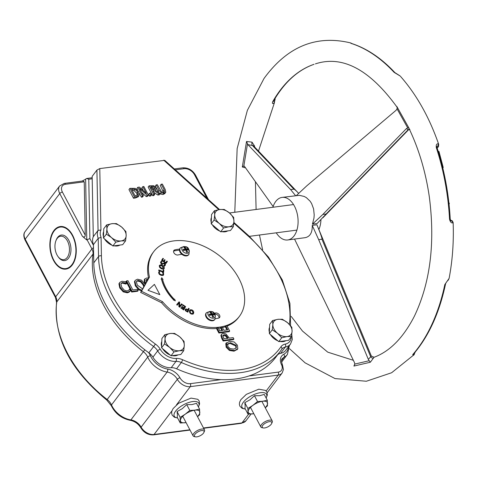 <?xml version="1.0" encoding="UTF-8"?>
<svg xmlns="http://www.w3.org/2000/svg" width="477" height="477" viewBox="0 0 477 477"><rect width="100%" height="100%" fill="white"/><g stroke="black" fill="none" stroke-linecap="round" stroke-linejoin="round"><path stroke-width="0.72" d="M164.082 192.13L164.637 191.396L163.432 192.314L161.488 191.814L157.35 184.736L156.223 184.885L159.074 190.269L161.274 192.791L163.951 193.292L165.787 192.195L165.203 189.464L162.353 184.08L161.226 184.229L164.094 189.637L164.47 191.82M164.637 193.799L165.787 192.195M163.683 192.654L160.272 185.487L161.226 184.229M164.833 193.453L162.997 194.55L160.016 193.859M158.793 192.625L155.269 186.143L156.223 184.885M139.481 188.355L147.166 195.302L148.425 195.135L143.857 186.507L142.808 186.644L146.427 193.477L139.397 187.091L137.799 187.306L142.367 195.934L143.416 195.797L139.481 188.355M143.309 190.645L141.854 187.902L142.808 186.644M147.166 195.302L146.212 196.56L147.476 196.393L148.425 195.135M146.212 196.56L141.633 192.422M142.367 195.934L141.413 197.192L142.468 197.055L143.416 195.797M137.62 190.019L136.845 188.564L137.799 187.306M141.413 197.192L139.487 193.543M138.097 196.888L139.051 195.63L138.867 191.784L135.224 188.373L129.905 188.343L134.472 196.971L136.416 196.715L139.081 195.588L138.097 196.888L135.468 197.973L133.518 198.229L128.951 189.602L129.905 188.343M133.518 198.229L134.472 196.971M137.316 195.361L136.732 193.185L133.971 190.556L134.919 189.297L137.686 191.927L137.948 194.855M133.971 190.556L132.129 190.275M137.936 194.872L135.069 195.826L131.551 189.184L134.919 189.297M154.268 190.699L158.763 193.775L160.224 193.584L155.222 190.228L156.003 189.113L155.639 187.467L153.677 185.702L149.104 185.821L153.672 194.449L154.792 194.3L152.98 190.866L154.268 190.699L153.457 191.772M154.506 189.452L152.473 189.906L150.75 186.662L153.373 186.632L154.512 187.711L154.649 189.309M153.85 189.709L152.419 187.89L153.373 186.632M158.763 193.775L157.809 195.039L159.27 194.843L160.224 193.584M157.809 195.039L153.689 192.213M152.419 187.89L150.917 187.777M153.672 194.449L152.718 195.707L153.844 195.558L154.792 194.3M152.718 195.707L148.15 187.079L149.104 185.821M151.722 194.705L150.845 193.054L149.486 193.233L150.362 194.884L151.722 194.705L150.768 195.964L149.408 196.142L148.538 194.491L149.486 193.233M149.408 196.142L150.362 194.884M219.533 209.546L164.75 160.344L99.782 168.578L96.92 170.086L98.053 230.397A16.105 10.917 37.1 0 0 98.202 238.309L98.542 256.548A2.147 1.395 -1.1 0 1 101.422 255.887L101.07 237.367L98.202 238.309L93.432 244.6L93.778 262.839A107.367 72.772 37.1 0 0 148.86 352.813A10.738 7.28 -142.9 0 1 152.914 357.172A16.105 10.917 37.1 0 0 171.201 367.719A10.738 7.28 -142.9 0 1 176.573 368.793A107.367 72.772 37.1 0 0 275.569 357.529L280.339 351.233A107.367 72.772 37.1 0 0 281.722 349.307A2.147 1.58 -145.6 0 0 281.758 349.259A2.147 1.58 -145.6 0 0 280.935 346.791A105.22 71.317 -142.9 0 1 182.56 359.718A12.885 8.735 37.1 0 0 176.114 358.43A13.958 9.462 -142.9 0 1 160.266 349.289A12.885 8.735 37.1 0 0 155.401 344.06A105.22 71.317 -142.9 0 1 101.422 255.887M233.915 339.028L233.438 339.66L223.111 341.019L221.71 338.372L220.899 335.534L221.71 334.049L221.37 334.902L222.187 337.746L223.588 340.387L233.915 339.028L233.175 337.633L229.324 338.139L225.961 333.948L223.176 333.328L221.71 334.049M237.325 349.402L234.016 351.179L229.359 350.44L226.17 347.238L225.77 343.661L226.45 342.713L226.647 346.606L229.836 349.808L234.493 350.547L237.802 348.77L237.415 345.193L234.207 341.985L229.562 341.246L225.77 343.661M138.127 290.612L137.65 291.238L131.67 292.025L126.095 281.502L126.572 280.875L132.141 291.399L138.127 290.612L137.471 289.366L132.856 289.974L127.943 280.691L126.572 280.875M130.483 290.851L128.951 292.258L127.27 292.806L123.215 291.858L119.769 287.971L118.934 283.791L119.805 282.384L119.411 283.165L120.246 287.339L123.692 291.232L127.747 292.174L130.483 290.851L129.601 289.175L128.85 290.177L127.12 290.964L124.318 290.207L121.677 287.154L120.914 283.851L121.224 283.213L122.625 282.467L126.554 283.427L125.66 281.74L121.999 281.275L119.805 282.384M126.554 283.427L125.97 284.071L122.148 283.099L121.021 283.559M128.838 290.195L129.5 289.193M148.562 278.013A53.68 36.389 -142.9 0 1 152.896 252.756L153.755 251.623A53.68 36.389 37.1 0 0 149.468 277.083L141.502 291.262L162.466 301.637A53.68 36.389 37.1 0 0 239.347 316.436A53.68 36.389 37.1 0 0 218.52 255.022A53.68 36.389 37.1 0 0 153.755 251.623M239.347 316.436L238.494 317.569A53.68 36.389 -142.9 0 1 227.076 326.107M216.492 328.516L216.969 327.884L219.36 332.403L229.687 331.044L229.21 331.676L218.883 333.035L216.492 328.516A53.68 36.389 -142.9 0 1 161.608 302.77L140.643 292.395L141.526 290.821L138.735 289.801L135.361 285.914L134.448 281.692L135.307 280.297L134.925 281.06L135.838 285.282L139.212 289.175L142.003 290.189L141.526 290.821M145.133 284.399L145.545 283.666L144.275 282.134L144.287 279.588L144.764 278.956L144.752 281.502L146.022 283.04L145.545 283.666M85.633 179.221L86.772 239.991L85.633 179.221L82.151 181.057M85.24 235.203L62.404 192.064A8.592 5.819 -142.9 0 1 65.522 184.277A2.147 1.3 -97.5 0 0 64.288 183.406L82.843 180.968L84.238 181.815L85.24 235.203C85.103 237.2 84.149 237.552 82.372 236.264L86.772 239.991M72.587 235.244A21.471 13.016 82.5 0 1 75.682 256.745A21.471 13.016 82.5 0 1 65.85 269.117A21.471 13.016 82.5 0 1 50.151 249.525A21.471 13.016 82.5 0 1 60.257 226.539A21.471 13.016 82.5 0 1 72.587 235.244M101.07 237.367A13.958 9.462 -142.9 0 1 100.933 230.021L98.053 230.397L93.289 236.693A16.105 10.917 37.1 0 0 93.432 244.6M277.62 354.816A10.738 7.28 -142.9 0 1 280.565 353.35A16.105 10.917 37.1 0 0 285.771 350.261L290.541 343.965A16.105 10.917 37.1 0 1 285.335 347.053A2.147 1.353 -101.4 0 0 285.27 344.09A12.885 8.735 37.1 0 0 280.935 346.791M93.289 236.693L92.156 176.377L96.92 170.086M85.872 178.905L86.659 178.481L88.77 179.239L92.198 178.786M93.492 247.778A2.147 0.894 152.1 0 0 91.918 248.934L87.011 239.675L89.885 238.619L88.77 179.239M271.222 424.244A5.366 2.236 -27.9 0 1 263.25 427.935A5.366 2.236 -27.9 0 1 265.939 422.825A5.366 2.236 -27.9 0 1 271.681 423.469A5.366 2.236 -27.9 0 1 271.222 424.244M271.681 423.469L272.164 422.342A6.439 2.683 152.1 0 0 272.224 420.923A6.439 2.683 152.1 0 0 267.388 420.648A6.439 2.683 152.1 0 0 261.45 424.602A6.439 2.683 152.1 0 0 260.836 426.951A6.439 2.683 152.1 0 0 262.046 427.702L263.25 427.935M203.482 433.14A5.366 2.236 -27.9 0 1 195.51 436.837A5.366 2.236 -27.9 0 1 198.199 431.721A5.366 2.236 -27.9 0 1 203.941 432.371A5.366 2.236 -27.9 0 1 203.482 433.14M203.941 432.371L204.424 431.238A6.439 2.683 152.1 0 0 204.484 429.819A6.439 2.683 152.1 0 0 199.648 429.544A6.439 2.683 152.1 0 0 193.71 433.504A6.439 2.683 152.1 0 0 193.096 435.853A6.439 2.683 152.1 0 0 194.306 436.598L195.51 436.837M219.026 317.95A3.22 2.182 37.1 0 0 217.84 315.231A3.22 2.182 37.1 0 0 214.835 314.087M161.661 260.221L166.097 263.393L167.379 261.462L166.855 261.086L165.847 262.606L164.201 261.432L165.137 260.013L164.613 259.643L163.677 261.056L162.46 260.192L163.468 258.671L162.943 258.295L161.566 260.353L166.097 263.393M165.835 262.6L166.855 261.086M162.943 258.295L161.566 260.353M163.635 272.313L163.832 269.988L163.253 269.767L163.104 271.556L158.805 269.922L158.763 270.453L163.539 272.439L158.763 270.453M163.021 271.526L163.253 269.767M179.704 302.34L179.066 301.834L176.693 304.666L177.223 305.089L179.102 302.841L178.941 306.455L179.746 307.093L182.125 304.26L181.594 303.837L179.543 306.282L179.704 302.34M177.223 305.089L176.693 304.666M177.128 305.214L179.102 302.841M162.579 279.373L163.027 279.462L161.757 277.715L161.172 279.099L161.625 279.188A40.056 27.147 37.1 0 0 173.723 299.789L173.425 299.991L175.345 300.88L174.63 299.162L174.338 299.365A38.983 26.42 -142.9 0 1 162.579 279.373M161.172 279.099L161.757 277.715M162.615 279.528L163.027 279.462M161.077 279.224L161.625 279.188M161.53 279.313A40.056 27.147 37.1 0 0 173.592 299.878M175.345 300.88L173.425 299.991M154.399 284.37L147.983 290.296L159.837 294.637L154.399 284.37M159.837 294.637L147.983 290.296M189.5 310.95L189.816 312.697L191.283 313.914L192.929 314.087L193.775 312.852L193.465 311.111L191.998 309.895L190.347 309.722L189.405 311.076L189.816 312.697M190.168 311.248L190.454 310.533L191.915 310.336L193.107 312.554L192.505 313.544L191.355 313.472L190.359 312.596L190.168 311.248M192.821 313.276L192.505 313.544M189.721 312.823L191.188 314.039L192.929 314.087M189.792 310.181L189.405 311.076M190.406 310.599L191.82 310.461L193.012 312.679L192.41 313.675M185.976 308.899L185.273 309.46L185.523 310.622L187.855 312.191L189.16 308.637L188.534 308.285L188.045 309.609L185.976 308.899M185.881 309.024L185.177 309.585L185.428 310.748L187.855 312.191M185.929 309.806L186.388 309.43L187.902 310.014L187.383 311.433L186.072 310.539L185.929 309.806L186.388 309.43L187.807 310.139L187.342 311.409M185.833 309.931L186.298 309.555M183.776 309.841L185.607 306.604L182.769 304.72L182.554 305.107L184.784 306.586L184.11 307.79L182.023 306.407L181.809 306.789L183.889 308.172L183.389 309.06L181.159 307.576L180.944 307.957L183.681 309.967L180.944 307.957M182.554 305.107L182.769 304.72M182.458 305.232L184.784 306.586M184.688 306.717L184.092 307.778M159.032 271.496L158.591 272.802L159.33 274.353L161.22 275.414L163.074 275.426L163.742 274.138L163.259 272.713L162.484 272.486L163.182 273.965L162.74 274.74L161.286 274.704L159.789 273.905L159.24 272.838L159.813 271.723L159.032 271.496L158.686 272.677L159.425 274.227L161.315 275.289L163.468 275.074M162.484 272.486L163.182 273.965L162.74 274.74M163.074 275.426L163.42 275.14M163.086 274.096L162.645 274.865M162.246 265.307L160.284 264.854L159.336 265.749L159.688 267.275L161.429 268.623L163.384 269.076L164.338 268.181L163.981 266.655L162.246 265.307M159.503 265.349L159.24 265.874L159.688 267.275M164.07 268.718L164.338 268.181M163.784 267.913L161.554 268.104L160.183 267.09L159.89 266.017L160.594 265.427L162.12 265.826L163.653 268.205M159.89 266.017L160.028 265.713M159.455 265.409L159.24 265.874M159.795 266.142L160.499 265.552L162.025 265.951L163.599 268.265M161.148 262.416L162.097 261.73L161.357 261.289L160.6 262.123L161.411 264.073L162.353 264.359L163.504 263.548L164.404 263.554L164.833 264.783L163.742 265.51L164.517 265.981L165.382 265.075L165.364 263.924L164.517 263.024L161.56 263.56L161.262 262.219M165.108 265.522L165.382 265.075M160.773 261.813L160.505 262.249L161.315 264.198L162.258 264.485L163.408 263.674L164.309 263.68L164.678 265.027M163.76 265.48L164.422 266.106L165.286 265.2M161.053 262.541L162.079 261.766M179.483 250.175A43.276 29.335 37.1 0 0 173.95 251.009A3.22 2.182 37.1 0 0 173.574 251.146M236.002 348.252L235.745 345.968L229.86 343.333L227.195 344.603M164.613 259.643L163.665 261.05M158.805 269.922L158.668 270.578M179.006 302.973L178.845 306.58L179.65 307.218L182.125 304.26M192.833 314.212L193.4 313.735M188.534 308.285L188.01 309.591M181.159 307.576L180.849 308.082M182.023 306.407L181.713 306.914L183.794 308.297L183.377 309.048M159.592 267.4L161.333 268.748L163.289 269.201L164.243 268.307M160.725 261.873L160.505 262.249M161.608 302.77L162.466 301.637M140.643 292.395L141.502 291.262M181.886 254.319A36.83 24.965 37.1 0 0 178.046 254.962A3.22 2.182 -142.9 0 1 174.516 253.627A3.22 2.182 -142.9 0 1 173.861 250.479A3.22 2.182 -142.9 0 1 174.809 249.876A43.276 29.335 -142.9 0 1 179.62 249.095M214.197 313.288A36.83 24.965 37.1 0 0 215.377 313.013A3.22 2.182 -142.9 0 1 218.925 314.331A3.22 2.182 -142.9 0 1 219.593 317.491A3.22 2.182 -142.9 0 1 218.675 318.081A43.276 29.335 -142.9 0 1 215.288 318.755M146.576 281.829L147.697 279.838L145.932 280.184M221.912 330.573L220.541 327.979A53.68 36.389 -142.9 0 1 218.496 328.301M142.563 288.967L143.815 286.749L143.064 284.9L140.53 281.829L137.668 281.042L136.535 281.448M226.969 329.905L225.299 326.757A53.68 36.389 -142.9 0 1 222.443 327.574M227.398 338.39L225.365 335.802L222.842 335.611M220.541 327.979L221.018 327.353A53.68 36.389 37.1 0 0 222.199 327.115L223.892 330.311L227.726 329.81L225.776 326.131A53.68 36.389 37.1 0 0 226.879 325.737L229.687 331.044M225.299 326.757L225.776 326.131M148.746 278.037L149.468 277.083M216.969 327.884A53.68 36.389 37.1 0 0 218.21 327.765L219.843 330.841L222.67 330.472L221.018 327.353M144.764 278.956L146.63 278.037L148.824 278.049L147.697 279.838M146.886 279.868L147.363 279.236L146.105 279.832L146.105 281.174L146.654 281.907L146.022 283.04M135.307 280.297L137.495 279.2L141.58 280.19L145.187 284.519L143.815 286.749M137.668 281.042L138.145 280.41L136.738 281.096L136.428 281.806L137.269 285.097L142.701 288.955L142.003 290.189M218.883 333.035L219.36 332.403M222.819 335.742L223.993 334.776L225.842 335.176L228.155 338.288L224.035 338.831L222.819 335.742L223.009 335.248M223.111 341.019L223.588 340.387M225.365 335.802L225.842 335.176M237.117 349.73L237.802 348.77M227.672 343.977L230.337 342.701L236.222 345.342L236.276 347.96L233.718 349.092L230.141 348.639L227.833 346.445L227.75 343.857M229.359 350.44L229.836 349.808M131.67 292.025L132.141 291.399M129.106 289.879L128.85 290.177M128.951 292.258L129.428 291.626M125.97 284.071L126.447 283.445M134.448 281.692L134.925 281.06M138.145 280.41L141.007 281.203L143.541 284.274L144.292 286.117M147.363 279.236L148.174 279.206M57.18 238.452A11.812 7.155 82.5 0 1 67.185 240.539A11.812 7.155 82.5 0 1 67.74 256.674A11.812 7.155 82.5 0 1 57.795 256.238A11.812 7.155 82.5 0 1 55.803 241.07A11.812 7.155 82.5 0 1 57.18 238.452M55.803 241.07L56.071 240.33A12.885 7.811 82.5 0 1 57.574 237.474A12.885 7.811 82.5 0 1 68.485 239.758A12.885 7.811 82.5 0 1 69.093 257.353A12.885 7.811 82.5 0 1 58.242 256.876L57.795 256.238M53.764 260.102A20.934 12.688 -97.5 0 0 65.778 268.587A20.934 12.688 -97.5 0 0 75.634 246.18A20.934 12.688 -97.5 0 0 60.329 227.07A20.934 12.688 -97.5 0 0 50.741 239.138A20.934 12.688 -97.5 0 0 53.764 260.102M275.169 99.216L275.05 98.423M437.188 148.168L438.733 146.004M400.09 75.974L399.941 75.831A2.147 1.711 129.8 0 1 400.09 75.974L394.109 72.349A2.147 1.3 -43 0 1 394.914 72.629L399.941 75.831A2.147 1.711 129.8 0 0 399.911 75.807M450.813 220.75A2.147 2.045 66.6 0 1 452.727 222.872L453.019 222.342M414.227 353.242A2.147 1.514 35.1 0 1 414.167 354.59A2.147 1.514 35.1 0 1 414.078 354.703L391.617 372.746L366.36 381.242L335.021 378.577L305.095 362.842L289.539 348.729M314.057 64.3A2.147 1.693 -109 0 1 313.961 64.335L313.848 64.371A150.356 91.119 -97.5 0 0 278.228 92.973A150.356 91.119 -97.5 0 0 272.635 101.816C272.123 103.801 272.671 104.111 274.281 102.752L275.151 99.001M450.431 220.082L452.315 220.839L453.138 222.515C453.854 241.899 452.506 260.525 449.101 278.395L444.814 284.584A171.744 104.081 82.5 0 1 412.688 354.667L413.648 355.234M438.697 144.817L438.124 143.827C436.61 143.643 436.002 144.901 436.3 147.614A171.744 104.081 82.5 0 1 449.537 219.235C450.222 221.948 451.29 223.158 452.727 222.872M352.08 43.645L350.601 42.918L350.935 43.347A171.744 104.081 82.5 0 1 394.109 72.349M354.846 363.85L353.91 366.062L370.307 362.246L374.075 357.261L371.356 356.069L317.056 225.144M254.462 146.821L254.611 146.075L252.011 142.14L246.537 141.46L242.316 166.992L245.572 167.892M396.84 106.478L409.016 128.2L407.71 127.884L406.487 128.528L322.84 214.447L326.107 214.018L317.11 223.534L312.453 224.148L313.973 218.031L314.206 214.906L313.592 208.872L311.594 203.506L310.128 201.216L306.395 197.657L304.207 196.452L299.413 195.337L282.104 197.395A21.471 13.016 82.5 0 1 297.803 216.987A21.471 13.016 82.5 0 1 287.703 239.973A21.471 13.016 82.5 0 1 276.261 232.812M374.075 357.261C389.912 351.382 403.351 337.68 414.4 316.162C430.32 282.724 435.286 242.912 429.3 196.721C425.722 172.161 419.033 149.551 409.236 128.897L409.016 128.2M406.493 128.528L408.097 129.804L409.904 129.428M326.107 214.018L408.097 129.804A2.147 1.789 112.2 0 1 409.439 129.321M296.42 195.51L306.794 185.821L396.202 110.181L397.061 108.887L397.097 107.242C369.711 69.487 342.48 55.034 315.41 63.87M353.91 366.062L354.864 364.064L354.465 362.58L294.536 239.072M371.04 356.432L368.322 359.36L369.204 360.725L354.864 364.064M373.086 358.12A2.147 1.163 49.2 0 1 370.599 356.557L321.939 239.215L318.678 239.645L368.322 359.354M287.703 239.973L305.024 237.695C310.05 236.723 312.459 232.615 312.25 225.382L316.907 224.774C320.699 234.058 322.374 238.876 321.939 239.215M370.307 362.246L369.204 360.725M312.25 225.382L318.678 239.645M246.537 141.46L247.968 144.674L253.365 145.664L298.685 193.394C295.99 190.573 294.387 189.16 293.88 189.16L290.612 189.59L295.549 195.63M254.611 146.075A2.147 0.882 10.9 0 0 253.907 146.236M293.88 189.16L252.083 145.139A2.147 0.429 93.4 0 1 252.011 142.14M273.136 206.541L244.403 166.252L243.842 166.02L242.316 166.992M244.403 166.252L243.842 166.02L247.533 143.684M412.688 354.667A2.147 1.509 41.1 0 0 413.309 354.31C428.561 336.583 439.299 313.186 445.518 284.125A2.147 0.859 -168.1 0 1 445.518 284.125A2.147 0.859 -168.1 0 1 445.518 284.131A2.147 0.859 -168.1 0 1 444.814 284.584M448.654 279.266A2.147 1.926 41.6 0 1 448.213 280.148M436.783 146.487L437.045 147.751A2.147 0.507 161.9 0 0 436.3 147.614M438.124 143.827A2.147 2.009 113.2 0 1 436.908 146.6M449.537 219.235L450.222 219.038L450.938 220.881L450.568 220.773M448.935 203.19L449.34 203.136L449.072 204.472M318.874 229.515A21.471 13.016 -97.5 0 0 320.943 219.742M272.635 101.816A2.147 1.336 29.7 0 0 273.327 101.351L273.196 101.523M273.774 100.575A2.147 1.693 35.1 0 1 274.281 102.752M273.327 101.351C284.358 82.306 297.904 69.97 313.961 64.335A2.147 1.693 -109 0 1 313.848 64.371M351.155 43.365L351.352 43.407A2.147 1.646 107.6 0 0 350.935 43.347M442.662 167.481L443.205 167.409L442.841 168.22M438.238 151.489L438.941 151.4L443.205 167.409M247.968 144.674L290.612 189.59M312.453 224.148L322.84 214.447M272.904 207.262A21.471 13.016 82.5 0 1 275.462 201.843A21.471 13.016 82.5 0 1 282.104 197.395M184.307 345.461L183.723 350.661L179.257 350.738A10.738 7.28 37.1 0 0 184.307 345.461A10.738 7.28 37.1 0 0 179.74 336.834L184.044 341.389L184.307 345.461M173.944 351.943L169.639 347.387A10.738 7.28 37.1 0 0 179.257 350.738L173.944 351.943L171.034 355.788L161.578 347.799L161.9 338.533L164.809 334.687L170.122 333.483L174.588 333.405L179.74 336.834A10.738 7.28 37.1 0 0 170.122 333.483A10.738 7.28 37.1 0 0 165.072 338.759A10.738 7.28 37.1 0 0 169.639 347.387L164.487 343.959L165.072 338.759L164.809 334.687M171.034 355.788L180.813 354.5L183.723 350.661M161.578 347.799L164.487 343.959M161.625 346.38A10.738 7.28 -142.9 0 1 161.792 341.526M178.088 354.858A10.738 7.28 -142.9 0 1 172.245 355.627M170.08 354.977A10.738 7.28 -142.9 0 1 162.669 348.723M126.166 235.65L125.582 240.849L121.116 240.927A10.738 7.28 37.1 0 0 126.166 235.65A10.738 7.28 37.1 0 0 121.599 227.022L125.904 231.578L126.166 235.65M115.804 242.131L111.499 237.582A10.738 7.28 37.1 0 0 121.116 240.927L115.804 242.131L112.894 245.977L103.437 237.993L103.598 233.354L103.759 228.721L106.669 224.882L111.982 223.677L116.448 223.594L121.599 227.022A10.738 7.28 37.1 0 0 111.982 223.677A10.738 7.28 37.1 0 0 106.931 228.954A10.738 7.28 37.1 0 0 111.499 237.582L106.347 234.147L106.931 228.954L106.669 224.882M112.894 245.977L122.672 244.695L125.582 240.849M103.437 237.993L106.347 234.147M103.485 236.568A10.738 7.28 -142.9 0 1 103.652 231.715M119.948 245.053A10.738 7.28 -142.9 0 1 114.104 245.816M111.94 245.172A10.738 7.28 -142.9 0 1 104.529 238.917M233.939 221.495L233.354 226.688L228.888 226.772A10.738 7.28 37.1 0 0 233.939 221.495A10.738 7.28 37.1 0 0 229.371 212.867L233.676 217.423L233.939 221.495M223.576 227.976L219.277 223.421A10.738 7.28 37.1 0 0 228.888 226.772L223.576 227.976L220.666 231.816L211.21 223.832L211.532 214.561L214.441 210.721L219.754 209.516L224.22 209.433L229.371 212.867A10.738 7.28 37.1 0 0 219.754 209.516A10.738 7.28 37.1 0 0 214.704 214.793A10.738 7.28 37.1 0 0 219.277 223.421L214.119 219.986L214.704 214.793L214.441 210.721M220.666 231.816L230.445 230.534L233.354 226.688M211.21 223.832L214.119 219.986M211.257 222.407A10.738 7.28 -142.9 0 1 211.43 217.56M227.72 230.892A10.738 7.28 -142.9 0 1 221.877 231.661M219.712 231.011A10.738 7.28 -142.9 0 1 212.301 224.756M292.079 331.3L291.495 336.5L287.035 336.577A10.738 7.28 37.1 0 0 292.079 331.3A10.738 7.28 37.1 0 0 287.512 322.673L291.817 327.228L292.079 331.3M281.716 337.782L277.417 333.226A10.738 7.28 37.1 0 0 287.035 336.577L281.716 337.782L278.806 341.627L269.35 333.644L269.672 324.372L272.582 320.526L277.894 319.322L282.36 319.244L287.512 322.673A10.738 7.28 37.1 0 0 277.894 319.322A10.738 7.28 37.1 0 0 272.85 324.598A10.738 7.28 37.1 0 0 277.417 333.226L272.26 329.798L272.85 324.598L272.582 320.526M278.806 341.627L288.585 340.339L291.495 336.5M269.35 333.644L272.26 329.798M269.398 332.219A10.738 7.28 -142.9 0 1 269.571 327.365M285.86 340.697A10.738 7.28 -142.9 0 1 280.017 341.466M277.852 340.822A10.738 7.28 -142.9 0 1 270.441 334.562M180.395 420.553A10.738 4.472 152.1 0 0 185.344 422.735A10.738 4.472 152.1 0 0 186.09 422.616L180.27 423.021L180.145 417.369L185.159 414.263A10.738 4.472 152.1 0 0 180.395 420.553M197.478 416.588A10.738 4.472 152.1 0 0 199.827 412.331A10.738 4.472 152.1 0 0 194.878 410.148A10.738 4.472 152.1 0 0 185.159 414.263L189.798 410.435L194.878 410.148L199.577 409.153L199.696 414.799L197.538 416.701M180.27 423.021L177.188 417.202L177.456 414.996L177.062 411.55L182.22 408.706L186.716 404.615L191.933 404.591L196.494 403.327L199.577 409.153M186.716 404.615L189.798 410.435M177.062 411.55L180.145 417.369M265.218 407.692A10.738 4.472 152.1 0 0 267.567 403.435A10.738 4.472 152.1 0 0 262.618 401.252A10.738 4.472 152.1 0 0 252.899 405.361A10.738 4.472 152.1 0 0 248.135 411.651A10.738 4.472 152.1 0 0 253.084 413.839A10.738 4.472 152.1 0 0 253.83 413.72M253.836 413.726L248.01 414.119L247.885 408.473L252.899 405.361L257.538 401.533L262.618 401.252L267.317 400.251L267.442 405.903L265.278 407.805M248.01 414.119L244.928 408.3L245.196 406.1L244.802 402.648L249.96 399.804L254.456 395.713L259.673 395.695L264.234 394.431L267.317 400.251M254.456 395.713L257.538 401.533M244.802 402.648L247.885 408.473M212.444 315.094A2.009 1.359 -142.9 0 0 212.366 314.993L213.881 313.693A9.421 3.929 144.2 0 0 212.48 313.759L212.021 313.496A9.421 5.867 -88.5 0 0 211.025 312.047L210.816 313.186M211.025 312.047A3.142 2.129 37.1 0 0 209.91 312.196A9.421 5.462 73.9 0 1 211.144 313.61L211.007 313.949A9.421 4.961 152.7 0 0 209.057 314.331L209.057 314.331A3.142 2.129 37.1 0 0 209.659 315.464A9.421 2.82 -28.5 0 1 211.478 314.844L211.937 315.112A9.421 4.752 84.6 0 1 212.509 317.11A3.142 2.129 37.1 0 0 213.63 316.966A9.421 6.577 -100 0 0 212.814 314.993L212.951 314.653A9.421 3.852 -20 0 1 214.483 314.832A3.142 2.129 37.1 0 0 213.881 313.693M212.927 316.889L213.63 316.966M213.35 318.189A4.174 2.826 -142.9 0 1 207.841 313.532A4.174 2.826 -142.9 0 1 213.535 312.787A4.174 2.826 -142.9 0 1 213.35 318.189M212.158 315.768L212.951 314.653M211.144 313.61L210.178 315.273M215.002 319.202L214.62 319.709A5.366 3.637 -142.9 0 1 210.387 320.544A5.366 3.637 -142.9 0 1 206.106 317.026A5.366 3.637 -142.9 0 1 206.058 313.228L206.44 312.721A5.366 3.637 37.1 0 0 206.487 316.519A5.366 3.637 37.1 0 0 213.004 320.276A5.366 3.637 37.1 0 0 215.002 319.202C215.86 312.107 213.01 309.949 206.44 312.721M210.637 315.112L210.613 314.814M212.366 314.993L211.973 315.208M186.394 250.204A2.009 1.359 -142.9 0 0 186.322 250.109L187.831 248.809A9.421 3.929 144.2 0 0 186.435 248.875L185.976 248.606A9.421 5.867 -88.5 0 0 184.981 247.164L184.772 248.296M184.981 247.164A3.142 2.129 37.1 0 0 183.86 247.307A9.421 5.462 73.9 0 1 185.1 248.72L184.957 249.066A9.421 4.961 152.7 0 0 183.007 249.441L183.007 249.441A3.142 2.129 37.1 0 0 183.609 250.58A9.421 2.82 -28.5 0 1 185.434 249.96L185.893 250.222A9.421 4.752 84.6 0 1 186.465 252.226A3.142 2.129 37.1 0 0 187.58 252.077A9.421 6.577 -100 0 0 186.769 250.109L186.906 249.763A9.421 3.852 -20 0 1 188.433 249.948A3.142 2.129 37.1 0 0 187.831 248.809M186.877 251.999L187.58 252.077M187.306 253.299A4.174 2.826 -142.9 0 1 181.791 248.648A4.174 2.826 -142.9 0 1 187.491 247.897A4.174 2.826 -142.9 0 1 187.306 253.299M186.113 250.884L186.906 249.763M185.1 248.72L184.128 250.383M188.952 254.319L188.576 254.819A5.366 3.637 -142.9 0 1 184.343 255.66A5.366 3.637 -142.9 0 1 180.062 252.136A5.366 3.637 -142.9 0 1 180.014 248.338L180.395 247.837A5.366 3.637 37.1 0 0 180.443 251.635A5.366 3.637 37.1 0 0 186.96 255.392A5.366 3.637 37.1 0 0 188.952 254.319C189.816 247.223 186.96 245.065 180.395 247.837M186.322 250.109L185.929 250.324M163.14 190.895L164.094 189.637M162.997 194.55L163.951 193.292M160.326 194.05L161.274 192.791M158.12 191.527L159.074 190.269M135.468 197.973L136.416 196.715M136.732 193.185L137.686 191.927M131.873 189.786L132.409 189.077M153.558 188.97L154.512 187.711M151.167 187.449L151.871 186.519M163.706 160.177L218.8 209.659M100.933 230.021L99.782 168.578M291.161 336.941A13.958 9.462 -142.9 0 1 285.27 344.09M233.831 223.158L248.72 236.532A105.22 71.317 -142.9 0 1 289.39 324.426M140.924 427.935C138.372 423.791 134.788 421.251 130.191 420.303C121.516 418.46 115.219 413.595 111.302 405.712L106.747 400.054C70.346 370.08 53.621 337.537 56.572 302.424L55.493 297.547A2.147 0.894 -27.9 0 1 55.702 296.766L91.918 248.934A10.738 7.28 -142.9 0 1 93.003 254.098A107.367 72.772 37.1 0 0 143.368 351.668A10.738 7.28 -142.9 0 1 147.721 357.094A19.39 13.141 37.1 0 0 167.117 372.066A10.738 7.28 -142.9 0 1 177.349 379.328L141.132 427.159A2.147 0.865 151 0 0 140.924 427.935C144.018 432.77 148.186 435.084 153.427 434.881A2.147 1.3 -97.5 0 0 154.059 434.475A10.738 7.28 -142.9 0 1 141.132 427.159A10.738 7.28 37.1 0 0 130.895 419.897A19.39 13.141 -142.9 0 1 111.505 404.919A10.738 7.28 37.1 0 0 107.152 399.493A107.367 72.772 -142.9 0 1 56.787 301.929A10.738 7.28 37.1 0 0 55.702 296.766L25.203 239.174A10.738 7.28 -142.9 0 1 25.114 231.578C23.462 233.521 23.427 236.312 25.001 239.955A2.147 0.894 -27.9 0 1 25.203 239.174L59.756 193.549L82.372 236.264M251.057 414.036L245.947 420.78L241.32 423.332A2.147 1.3 -97.5 0 0 241.952 422.926L203.506 427.976M189.876 429.771L154.059 434.475L171.97 410.828M245.947 420.78A10.738 7.28 -142.9 0 1 241.952 422.926L248.624 414.119M56.572 302.424A2.147 1.479 8.4 0 1 56.787 301.929L93.003 254.098A2.147 1.479 -171.6 0 1 93.605 253.633M106.747 400.054L144.817 349.79M111.302 405.712A2.147 1.014 -23.3 0 1 111.505 404.919L147.721 357.094A2.147 1.014 156.7 0 1 150.446 355.776A12.885 8.735 37.1 0 0 148.562 352.598M130.191 420.303A2.147 0.978 -81.1 0 0 130.895 419.897L167.117 372.066A2.147 0.978 98.9 0 0 167.695 369.091A17.244 11.687 -142.9 0 1 150.446 355.776M64.288 183.406L59.661 185.952A10.738 7.28 37.1 0 0 59.756 193.549A2.147 0.894 152.1 0 1 62.404 192.064M176.436 404.925L190.275 386.644L278.174 375.101A10.738 7.28 37.1 0 0 282.163 372.954L283.427 369.52L282.491 365C281.245 361.226 281.221 359.098 282.414 358.621A10.738 7.28 -142.9 0 1 284.155 357.166A19.933 13.511 37.1 0 0 287.392 354.459L289.42 345.443M177.349 379.328A10.738 7.28 37.1 0 0 190.275 386.644A2.147 1.3 82.5 0 0 190.317 383.663A8.592 5.819 -142.9 0 1 179.972 377.808A2.147 0.865 151 0 0 177.349 379.328M93.778 262.839L98.542 256.548A107.367 72.772 37.1 0 0 153.624 346.523L155.401 344.06M148.86 352.813L153.624 346.523A10.738 7.28 -142.9 0 1 157.678 350.881A2.147 0.811 -30.8 0 1 160.266 349.289M152.914 357.172L157.678 350.881A16.105 10.917 37.1 0 0 175.965 361.423A2.147 1.24 -93.7 0 0 176.114 358.43M171.201 367.719L175.965 361.423A10.738 7.28 -142.9 0 1 181.338 362.496A2.147 0.519 -66.1 0 0 182.56 359.718M176.573 368.793L181.338 362.496A107.367 72.772 37.1 0 0 280.339 351.233L281.865 349.116A10.738 7.28 -142.9 0 1 285.335 347.053L280.565 353.35M290.594 325.743L289.921 303.438L282.336 279.981L268.426 257.025L249.203 236.193L248.72 236.532M175.327 169.848L184.068 168.697A2.147 1.3 -97.5 0 0 182.834 167.826L174.326 168.947M184.068 168.697A8.592 5.819 -142.9 0 1 194.497 174.713A2.147 0.894 -27.9 0 1 195.439 174.964C192.374 170.015 188.171 167.636 182.834 167.826M194.497 174.713L206.958 198.253M288.382 346.815A17.78 12.056 -142.9 0 1 283.743 354.316A2.147 1.503 62.4 0 1 284.155 357.166L281.639 360.487M283.743 354.316A12.885 8.735 37.1 0 0 281.502 364.666A2.147 0.96 -25.5 0 1 282.491 365M281.502 364.666A8.592 5.819 -142.9 0 1 278.21 372.114A2.147 1.3 82.5 0 1 278.174 375.101L266.154 390.973M278.21 372.114L249.077 375.942M220.964 379.638L190.317 383.663M179.972 377.808A12.885 8.735 37.1 0 0 167.695 369.091M93.45 245.351L89.885 238.619M65.522 184.277L84.238 181.815M173.95 251.009L174.809 249.876M214.704 313.902L215.377 313.013M220.899 335.534L221.37 334.902M221.71 338.372L222.187 337.746M223.516 335.409L223.993 334.776M227.171 337.966L227.648 337.334M226.17 347.238L226.647 346.606M234.016 351.179L234.493 350.547M229.86 343.333L230.337 342.701M127.27 292.806L127.747 292.174M123.215 291.858L123.692 291.232M122.148 283.099L122.625 282.467M124.342 283.35L124.819 282.718M118.934 283.791L119.411 283.165M119.769 287.971L120.246 287.339M135.361 285.914L135.838 285.282M138.735 289.801L139.212 289.175M140.53 281.829L141.007 281.203M143.064 284.9L143.541 284.274M144.275 282.134L144.752 281.502M450.473 220.177L450.735 220.654M397.061 108.887L407.71 127.884M436.902 146.624L437.087 147.864M198.384 406.899A13.881 5.778 152.1 0 0 192.708 401.574A13.881 5.778 152.1 0 0 175.596 411.15A13.881 5.778 152.1 0 0 177.569 417.924M266.124 398.003A13.881 5.778 152.1 0 0 260.448 392.672A13.881 5.778 152.1 0 0 243.336 402.248A13.881 5.778 152.1 0 0 245.309 409.022M213.541 313.86A2.773 1.878 -142.9 0 1 214.054 314.748M210.22 312.507A2.773 1.878 -142.9 0 1 211.078 312.435M209.808 315.41A2.773 1.878 -142.9 0 1 209.302 314.415M213.368 316.764A2.773 1.878 -142.9 0 1 213.141 316.841A2.773 1.878 -142.9 0 1 212.468 316.913M212.021 313.496L210.637 315.076M212.48 313.759L211.776 314.909M187.497 248.97A2.773 1.878 -142.9 0 1 188.004 249.865M184.176 247.617A2.773 1.878 -142.9 0 1 185.034 247.551M183.758 250.52A2.773 1.878 -142.9 0 1 183.251 249.531M187.324 251.874A2.773 1.878 -142.9 0 1 187.097 251.957A2.773 1.878 -142.9 0 1 186.418 252.023M185.976 248.606L184.587 250.186M186.435 248.875L185.732 250.02M155.705 189.786L155.323 190.293M241.32 423.332L203.667 428.28M190.037 430.069L153.427 434.881M55.493 297.547L25.001 239.955M59.661 185.952L25.114 231.578M291.781 334.621L292.282 339.529L290.541 343.965M249.203 236.193L233.891 222.443M195.439 174.964L208.503 199.642M86.659 178.481L92.18 177.754M250.485 407.4L260.836 426.951M261.873 401.372L272.224 420.923M182.745 416.296L193.096 435.853M194.133 410.268L204.484 429.819M287.392 354.459L281.615 362.085M282.163 372.954L267.18 392.744M249.37 236.348L296.903 230.099M229.497 212.969L293.546 204.555M65.778 268.587L68.646 268.211M60.329 227.07L63.197 226.694M413.672 355.204L415.258 352.008M234.785 212.271L237.147 148.591L247.366 110.354L263.996 78.514C287.291 46.502 316.156 34.636 350.601 42.918M274.537 102.328L258.51 151.078M255.428 181.707L256.101 209.475M259.458 235.018L262.648 249.888M291.173 316.376L302.49 331.062L327.741 352.151L353.35 360.302M438.709 144.358C429.33 117.354 416.6 94.696 400.507 76.38M322.911 217.756L408.598 129.738M445.512 284.131C445.852 282.831 446.764 281.496 448.237 280.118L449.09 278.413M438.691 144.352L438.154 147.154M437.051 147.751C444.498 170.665 448.887 194.431 450.222 219.038M351.352 43.407C366.837 48.392 381.361 58.134 394.914 72.635M177.611 418.001L174.385 417.238L172.167 415.139L171.619 413.154L171.869 411.144L173.115 408.568L178.607 403.244L191.044 398.092L197.782 399.303L199.118 400.871L199.601 403.882L198.426 406.982M245.351 409.105L242.125 408.336L239.907 406.237L239.359 404.257L239.609 402.242L240.855 399.666L246.347 394.348L258.784 389.196L265.522 390.401L266.858 391.969L267.341 394.986L266.166 398.08M209.856 315.446L209.296 314.391M213.141 316.841L212.36 316.895M211.174 313.866L210.393 315.196M212.814 314.707L212.068 315.482M183.812 250.562L183.251 249.501M187.097 251.957L186.31 252.011M185.124 248.976L184.349 250.306M186.763 249.823L186.018 250.592"/></g></svg>

